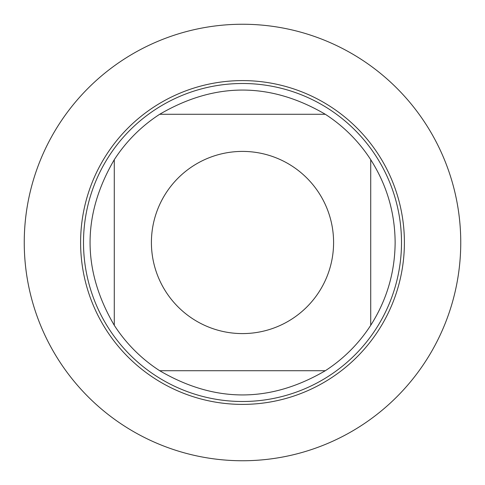 <?xml version="1.0" encoding="UTF-8"?>
<svg xmlns="http://www.w3.org/2000/svg" width="485" height="485" viewBox="0 0 485 485"><rect width="100%" height="100%" fill="white"/><g stroke="black" fill="none" stroke-linecap="round" stroke-linejoin="round"><path stroke-width="0.73" d="M83.505 242.5A158.995 158.995 0 0 1 321.998 104.802A158.995 158.995 0 0 1 321.998 380.198A158.995 158.995 0 0 1 83.505 242.5M80.607 242.5A161.893 161.893 0 0 1 323.446 102.293A161.893 161.893 0 0 1 323.446 382.707A161.893 161.893 0 0 1 80.607 242.5M333.589 242.5A91.089 91.089 0 0 0 216.74 155.127A91.089 91.089 0 0 0 165.979 291.915A91.089 91.089 0 0 0 333.589 242.5M325.308 114.278C270.103 81.995 214.897 81.995 159.692 114.278A152.636 152.636 0 0 0 114.278 159.692C81.995 214.897 81.995 270.103 114.278 325.308A152.636 152.636 0 0 0 159.692 370.722C214.897 403.005 270.103 403.005 325.308 370.722A152.636 152.636 0 0 0 370.722 325.308L370.722 159.692A152.636 152.636 0 0 0 325.308 114.278L159.692 114.278A152.636 152.636 0 0 0 114.278 159.692L114.278 325.308M159.692 370.722L325.308 370.722M370.722 325.308C386.787 300.039 394.923 272.437 395.136 242.5C394.923 212.563 386.787 184.961 370.722 159.692M460.75 242.5A218.25 218.25 0 0 0 133.375 53.489A218.25 218.25 0 0 0 133.375 431.511A218.25 218.25 0 0 0 460.75 242.5"/></g></svg>
